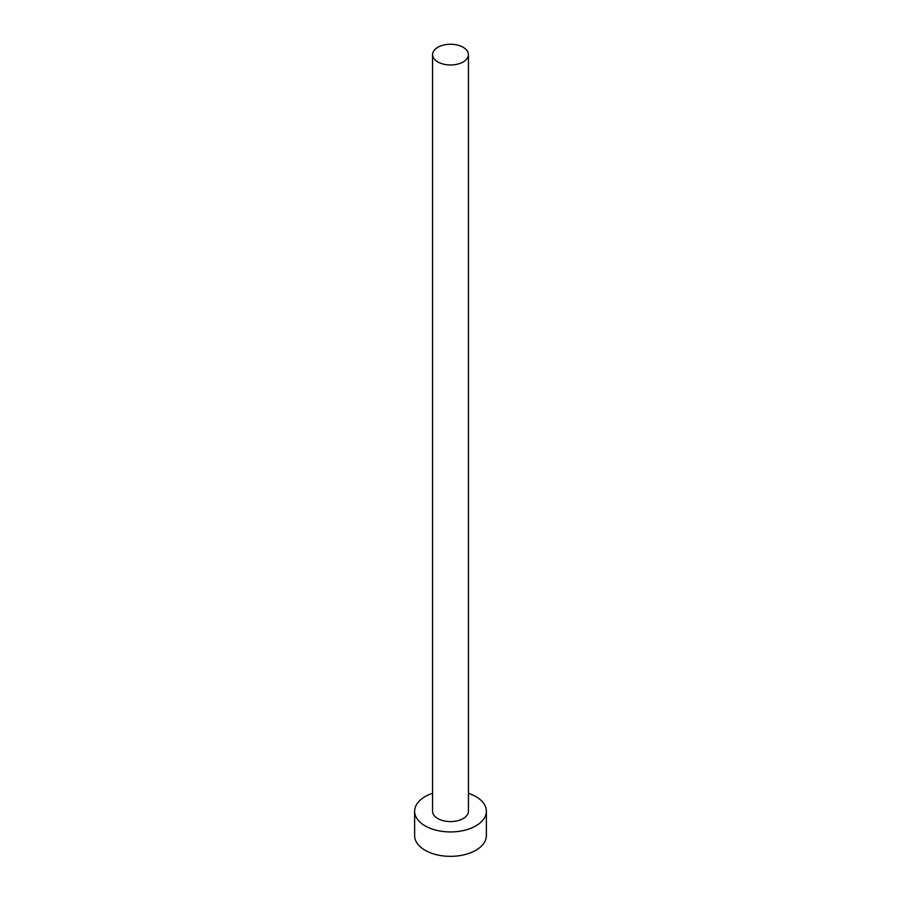 <?xml version="1.0" encoding="UTF-8"?>
<svg xmlns="http://www.w3.org/2000/svg" width="901" height="901" viewBox="0 0 901 901"><rect width="100%" height="100%" fill="white"/><g stroke="black" fill="none" stroke-linecap="round" stroke-linejoin="round"><path stroke-width="1.35" d="M437.818 61.944A17.93 10.35 0 0 0 457.359 64.185A17.93 10.35 0 0 0 468.43 54.612A17.93 10.35 0 0 0 463.182 47.291A17.93 10.35 0 0 0 443.641 45.05A17.93 10.35 0 0 0 432.57 54.612A17.93 10.35 0 0 0 437.818 61.944M432.57 54.612L432.57 811.227A17.93 10.35 0 0 0 437.818 818.558A17.93 10.35 0 0 0 457.359 820.8A17.93 10.35 0 0 0 468.43 811.227L468.43 54.612M432.57 793.297A35.871 20.712 0 0 0 414.629 811.227A35.871 20.712 0 0 0 425.137 825.879A35.871 20.712 0 0 0 464.229 830.362A35.871 20.712 0 0 0 486.371 811.227A35.871 20.712 0 0 0 475.863 796.585A35.871 20.712 0 0 0 468.43 793.297M414.629 811.227L414.629 835.644A35.871 20.712 0 0 0 425.137 850.285A35.871 20.712 0 0 0 464.229 854.767A35.871 20.712 0 0 0 486.371 835.644L486.371 811.227"/></g></svg>
